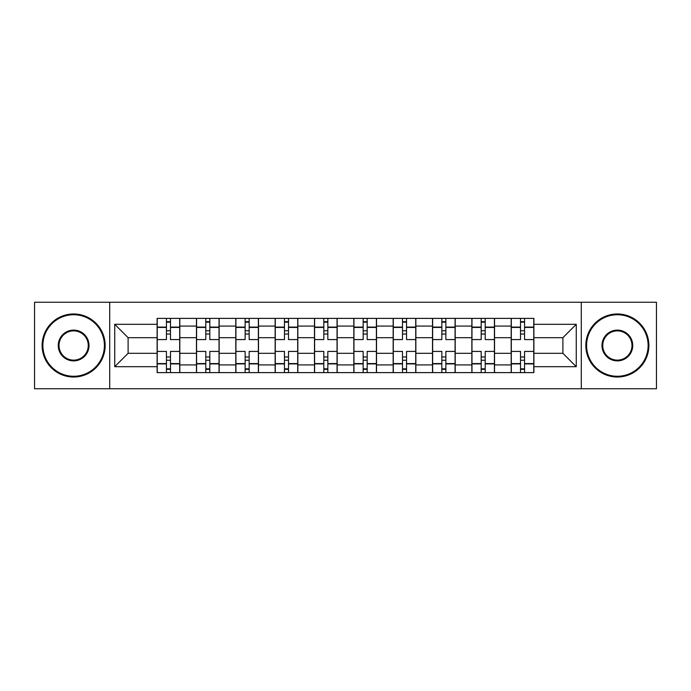 <?xml version="1.0" encoding="UTF-8"?>
<svg xmlns="http://www.w3.org/2000/svg" width="691" height="691" viewBox="0 0 691 691"><rect width="100%" height="100%" fill="white"/><g stroke="black" fill="none" stroke-linecap="round" stroke-linejoin="round"><path stroke-width="1.04" d="M581.295 388.748L656.45 388.748L656.45 302.252L34.55 302.252L34.55 388.748L581.295 388.748L581.295 302.252M196.46 372.613L196.46 326.083L179.815 326.083L179.815 372.613M179.815 326.083L179.815 318.387M196.46 326.083L196.46 318.387M219.151 318.387L219.151 372.613M235.795 372.613L235.795 318.387M258.494 318.387L258.494 372.613M275.139 372.613L275.139 318.387M297.838 318.387L297.838 372.613M314.483 372.613L314.483 318.387M337.173 318.387L337.173 372.613M353.827 372.613L353.827 318.387M376.517 318.387L376.517 372.613M393.162 372.613L393.162 318.387M415.861 318.387L415.861 372.613M432.506 372.613L432.506 318.387M455.205 318.387L455.205 372.613M471.849 372.613L471.849 318.387M494.54 318.387L494.54 372.613M511.185 372.613L511.185 318.387M511.185 353.317L494.54 353.317M471.849 353.317L455.205 353.317M432.506 353.317L415.861 353.317M393.162 353.317L376.517 353.317M353.827 353.317L337.173 353.317M314.483 353.317L297.838 353.317M275.139 353.317L258.494 353.317M235.795 353.317L219.151 353.317M196.46 353.317L179.815 353.317M511.185 337.683L494.54 337.683M471.849 337.683L455.205 337.683M432.506 337.683L415.861 337.683M393.162 337.683L376.517 337.683M353.827 337.683L337.173 337.683M314.483 337.683L297.838 337.683M275.139 337.683L258.494 337.683M235.795 337.683L219.151 337.683M196.46 337.683L179.815 337.683M128.111 353.317L157.116 353.317L157.116 337.683L128.111 337.683L128.111 353.317L114.749 366.688L114.749 324.312L157.116 324.312L157.116 337.683M533.884 337.683L533.884 353.317L562.889 353.317L562.889 337.683L533.884 337.683L533.884 318.387L157.116 318.387L157.116 324.312M533.884 324.312L576.251 324.312L576.251 366.688L533.884 366.688L533.884 353.317M157.116 353.317L157.116 372.613L533.884 372.613L533.884 366.688M157.116 366.688L114.749 366.688M109.705 388.748L109.705 302.252M170.478 368.83L166.445 368.83M166.445 322.17L170.478 322.17M209.822 368.83L205.788 368.83M205.788 322.17L209.822 322.17M249.166 368.83L245.132 368.83M245.132 322.17L249.166 322.17M288.501 368.83L284.467 368.83M284.467 322.17L288.501 322.17M327.845 368.83L323.811 368.83M323.811 322.17L327.845 322.17M367.189 368.83L363.155 368.83M363.155 322.17L367.189 322.17M406.533 368.83L402.499 368.83M402.499 322.17L406.533 322.17M445.868 368.83L441.834 368.83M441.834 322.17L445.868 322.17M485.212 368.83L481.178 368.83M481.178 322.17L485.212 322.17M524.555 368.83L520.522 368.83M520.522 322.17L524.555 322.17M114.749 324.312L128.111 337.683M562.889 353.317L576.251 366.688M562.889 337.683L576.251 324.312M179.686 372.613L179.686 339.575L170.478 339.575L170.478 318.387M166.445 318.387L166.445 339.575L157.237 339.575L157.237 318.387M179.686 339.575L179.686 318.387M157.237 372.613L157.237 351.425L166.445 351.425L166.445 372.613M170.478 372.613L170.478 351.425L179.686 351.425M166.445 334.029L170.478 334.029M157.237 351.425L157.237 339.575M170.478 356.971L166.445 356.971M170.478 369.331L166.445 369.331M166.445 360.253L170.478 360.253M170.478 330.747L166.445 330.747M166.445 321.669L170.478 321.669M219.03 372.613L219.03 339.575L209.822 339.575L209.822 318.387M205.788 318.387L205.788 339.575L196.581 339.575L196.581 318.387M219.03 339.575L219.03 318.387M196.581 372.613L196.581 351.425L205.788 351.425L205.788 372.613M209.822 372.613L209.822 351.425L219.03 351.425M205.788 334.029L209.822 334.029M196.581 351.425L196.581 339.575M209.822 356.971L205.788 356.971M209.822 369.331L205.788 369.331M205.788 360.253L209.822 360.253M209.822 330.747L205.788 330.747M205.788 321.669L209.822 321.669M258.365 372.613L258.365 339.575L249.166 339.575L249.166 318.387M245.132 318.387L245.132 339.575L235.925 339.575L235.925 318.387M258.365 339.575L258.365 318.387M235.925 372.613L235.925 351.425L245.132 351.425L245.132 372.613M249.166 372.613L249.166 351.425L258.365 351.425M245.132 334.029L249.166 334.029M235.925 351.425L235.925 339.575M249.166 356.971L245.132 356.971M249.166 369.331L245.132 369.331M245.132 360.253L249.166 360.253M249.166 330.747L245.132 330.747M245.132 321.669L249.166 321.669M297.709 372.613L297.709 339.575L288.501 339.575L288.501 318.387M284.467 318.387L284.467 339.575L275.268 339.575L275.268 318.387M297.709 339.575L297.709 318.387M275.268 372.613L275.268 351.425L284.467 351.425L284.467 372.613M288.501 372.613L288.501 351.425L297.709 351.425M284.467 334.029L288.501 334.029M275.268 351.425L275.268 339.575M288.501 356.971L284.467 356.971M288.501 369.331L284.467 369.331M284.467 360.253L288.501 360.253M288.501 330.747L284.467 330.747M284.467 321.669L288.501 321.669M337.053 372.613L337.053 339.575L327.845 339.575L327.845 318.387M323.811 318.387L323.811 339.575L314.604 339.575L314.604 318.387M337.053 339.575L337.053 318.387M314.604 372.613L314.604 351.425L323.811 351.425L323.811 372.613M327.845 372.613L327.845 351.425L337.053 351.425M323.811 334.029L327.845 334.029M314.604 351.425L314.604 339.575M327.845 356.971L323.811 356.971M327.845 369.331L323.811 369.331M323.811 360.253L327.845 360.253M327.845 330.747L323.811 330.747M323.811 321.669L327.845 321.669M376.396 372.613L376.396 339.575L367.189 339.575L367.189 318.387M363.155 318.387L363.155 339.575L353.947 339.575L353.947 318.387M376.396 339.575L376.396 318.387M353.947 372.613L353.947 351.425L363.155 351.425L363.155 372.613M367.189 372.613L367.189 351.425L376.396 351.425M363.155 334.029L367.189 334.029M353.947 351.425L353.947 339.575M367.189 356.971L363.155 356.971M367.189 369.331L363.155 369.331M363.155 360.253L367.189 360.253M367.189 330.747L363.155 330.747M363.155 321.669L367.189 321.669M73.643 376.267A30.767 30.767 0 0 0 104.41 345.5A30.767 30.767 0 0 0 73.643 314.733A30.767 30.767 0 0 0 42.877 345.5A30.767 30.767 0 0 0 73.643 376.267M73.643 313.973A31.527 31.527 0 0 1 105.162 345.5A31.527 31.527 0 0 1 73.643 377.027A31.527 31.527 0 0 1 42.116 345.5A31.527 31.527 0 0 1 73.643 313.973M73.643 360.883A15.383 15.383 0 0 1 58.26 345.5A15.383 15.383 0 0 1 73.643 330.117A15.383 15.383 0 0 1 89.027 345.5A15.383 15.383 0 0 1 73.643 360.883M73.643 330.877A14.623 14.623 0 0 0 59.011 345.5A14.623 14.623 0 0 0 73.643 360.123A14.623 14.623 0 0 0 88.267 345.5A14.623 14.623 0 0 0 73.643 330.877M617.357 376.267A30.767 30.767 0 0 0 648.123 345.5A30.767 30.767 0 0 0 617.357 314.733A30.767 30.767 0 0 0 586.59 345.5A30.767 30.767 0 0 0 617.357 376.267M617.357 313.973A31.527 31.527 0 0 1 648.884 345.5A31.527 31.527 0 0 1 617.357 377.027A31.527 31.527 0 0 1 585.838 345.5A31.527 31.527 0 0 1 617.357 313.973M617.357 360.883A15.383 15.383 0 0 1 601.973 345.5A15.383 15.383 0 0 1 617.357 330.117A15.383 15.383 0 0 1 632.74 345.5A15.383 15.383 0 0 1 617.357 360.883M617.357 330.877A14.623 14.623 0 0 0 602.733 345.5A14.623 14.623 0 0 0 617.357 360.123A14.623 14.623 0 0 0 631.989 345.5A14.623 14.623 0 0 0 617.357 330.877M415.732 372.613L415.732 339.575L406.533 339.575L406.533 318.387M402.499 318.387L402.499 339.575L393.291 339.575L393.291 318.387M415.732 339.575L415.732 318.387M393.291 372.613L393.291 351.425L402.499 351.425L402.499 372.613M406.533 372.613L406.533 351.425L415.732 351.425M402.499 334.029L406.533 334.029M393.291 351.425L393.291 339.575M406.533 356.971L402.499 356.971M406.533 369.331L402.499 369.331M402.499 360.253L406.533 360.253M406.533 330.747L402.499 330.747M402.499 321.669L406.533 321.669M455.075 372.613L455.075 339.575L445.868 339.575L445.868 318.387M441.834 318.387L441.834 339.575L432.635 339.575L432.635 318.387M455.075 339.575L455.075 318.387M432.635 372.613L432.635 351.425L441.834 351.425L441.834 372.613M445.868 372.613L445.868 351.425L455.075 351.425M441.834 334.029L445.868 334.029M432.635 351.425L432.635 339.575M445.868 356.971L441.834 356.971M445.868 369.331L441.834 369.331M441.834 360.253L445.868 360.253M445.868 330.747L441.834 330.747M441.834 321.669L445.868 321.669M494.419 372.613L494.419 339.575L485.212 339.575L485.212 318.387M481.178 318.387L481.178 339.575L471.97 339.575L471.97 318.387M494.419 339.575L494.419 318.387M471.97 372.613L471.97 351.425L481.178 351.425L481.178 372.613M485.212 372.613L485.212 351.425L494.419 351.425M481.178 334.029L485.212 334.029M471.97 351.425L471.97 339.575M485.212 356.971L481.178 356.971M485.212 369.331L481.178 369.331M481.178 360.253L485.212 360.253M485.212 330.747L481.178 330.747M481.178 321.669L485.212 321.669M533.763 372.613L533.763 339.575L524.555 339.575L524.555 318.387M520.522 318.387L520.522 339.575L511.314 339.575L511.314 318.387M533.763 339.575L533.763 318.387M511.314 372.613L511.314 351.425L520.522 351.425L520.522 372.613M524.555 372.613L524.555 351.425L533.763 351.425M520.522 334.029L524.555 334.029M511.314 351.425L511.314 339.575M524.555 356.971L520.522 356.971M524.555 369.331L520.522 369.331M520.522 360.253L524.555 360.253M524.555 330.747L520.522 330.747M520.522 321.669L524.555 321.669M471.849 326.083L455.205 326.083M432.506 326.083L415.861 326.083M393.162 326.083L376.517 326.083M353.827 326.083L337.173 326.083M314.483 326.083L297.838 326.083M275.139 326.083L258.494 326.083M235.795 326.083L219.151 326.083M511.185 326.083L494.54 326.083M471.849 364.917L455.205 364.917M432.506 364.917L415.861 364.917M393.162 364.917L376.517 364.917M353.827 364.917L337.173 364.917M314.483 364.917L297.838 364.917M275.139 364.917L258.494 364.917M235.795 364.917L219.151 364.917M196.46 364.917L179.815 364.917M511.185 364.917L494.54 364.917M179.686 327.093L170.478 327.093M166.445 327.093L157.237 327.093M166.445 327.43L157.237 327.43M166.445 363.57L157.237 363.57M166.445 363.907L157.237 363.907M179.686 363.907L170.478 363.907M179.686 327.43L170.478 327.43M179.686 363.57L170.478 363.57M219.03 327.093L209.822 327.093M205.788 327.093L196.581 327.093M205.788 327.43L196.581 327.43M205.788 363.57L196.581 363.57M205.788 363.907L196.581 363.907M219.03 363.907L209.822 363.907M219.03 327.43L209.822 327.43M219.03 363.57L209.822 363.57M258.365 327.093L249.166 327.093M245.132 327.093L235.925 327.093M245.132 327.43L235.925 327.43M245.132 363.57L235.925 363.57M245.132 363.907L235.925 363.907M258.365 363.907L249.166 363.907M258.365 327.43L249.166 327.43M258.365 363.57L249.166 363.57M297.709 327.093L288.501 327.093M284.467 327.093L275.268 327.093M284.467 327.43L275.268 327.43M284.467 363.57L275.268 363.57M284.467 363.907L275.268 363.907M297.709 363.907L288.501 363.907M297.709 327.43L288.501 327.43M297.709 363.57L288.501 363.57M337.053 327.093L327.845 327.093M323.811 327.093L314.604 327.093M323.811 327.43L314.604 327.43M323.811 363.57L314.604 363.57M323.811 363.907L314.604 363.907M337.053 363.907L327.845 363.907M337.053 327.43L327.845 327.43M337.053 363.57L327.845 363.57M376.396 327.093L367.189 327.093M363.155 327.093L353.947 327.093M363.155 327.43L353.947 327.43M363.155 363.57L353.947 363.57M363.155 363.907L353.947 363.907M376.396 363.907L367.189 363.907M376.396 327.43L367.189 327.43M376.396 363.57L367.189 363.57M415.732 327.093L406.533 327.093M402.499 327.093L393.291 327.093M402.499 327.43L393.291 327.43M402.499 363.57L393.291 363.57M402.499 363.907L393.291 363.907M415.732 363.907L406.533 363.907M415.732 327.43L406.533 327.43M415.732 363.57L406.533 363.57M455.075 327.093L445.868 327.093M441.834 327.093L432.635 327.093M441.834 327.43L432.635 327.43M441.834 363.57L432.635 363.57M441.834 363.907L432.635 363.907M455.075 363.907L445.868 363.907M455.075 327.43L445.868 327.43M455.075 363.57L445.868 363.57M494.419 327.093L485.212 327.093M481.178 327.093L471.97 327.093M481.178 327.43L471.97 327.43M481.178 363.57L471.97 363.57M481.178 363.907L471.97 363.907M494.419 363.907L485.212 363.907M494.419 327.43L485.212 327.43M494.419 363.57L485.212 363.57M533.763 327.093L524.555 327.093M520.522 327.093L511.314 327.093M520.522 327.43L511.314 327.43M520.522 363.57L511.314 363.57M520.522 363.907L511.314 363.907M533.763 363.907L524.555 363.907M533.763 327.43L524.555 327.43M533.763 363.57L524.555 363.57"/></g></svg>
